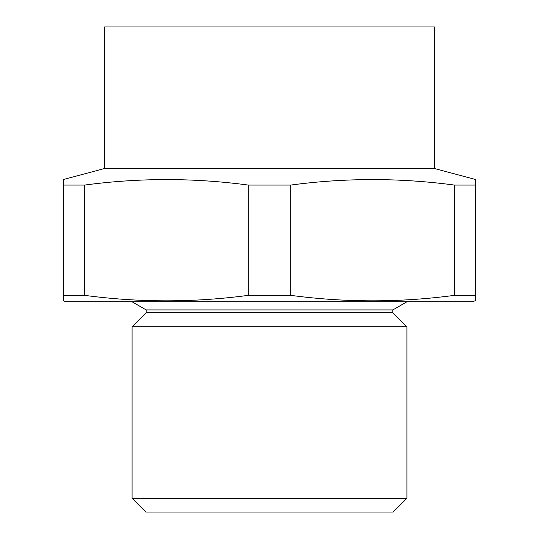 <?xml version="1.0" encoding="UTF-8"?>
<svg xmlns="http://www.w3.org/2000/svg" width="539" height="539" viewBox="0 0 539 539"><rect width="100%" height="100%" fill="white"/><g stroke="black" fill="none" stroke-linecap="round" stroke-linejoin="round"><path stroke-width="0.81" d="M392.837 309.925L392.837 312.674L146.163 312.674L146.163 309.925L392.837 309.925L406.925 301.793M132.075 498.305L132.075 326.762L406.925 326.762L406.925 498.305L393.18 512.05L145.82 512.05L132.075 498.305L406.925 498.305M475.634 300.877L475.634 295.352L454.37 295.352C399.837 302.655 345.297 302.655 290.757 295.352L248.243 295.352C193.703 302.655 139.163 302.655 84.63 295.352L63.366 295.352L63.366 300.877L66.802 301.793L472.198 301.793L475.634 300.634M104.593 168.491L434.407 168.491L475.634 179.541L475.634 185.066L454.37 185.066C399.837 177.762 345.297 177.762 290.757 185.066L248.243 185.066C193.703 177.762 139.163 177.762 84.63 185.066L63.366 185.066L63.366 179.541L104.593 168.491L104.593 26.95L434.407 26.95L434.407 168.491M454.37 295.352L454.37 185.066M475.634 295.352L475.634 185.066M290.757 295.352L290.757 185.066M248.243 295.352L248.243 185.066M84.63 295.352L84.63 185.066M63.366 295.352L63.366 185.066M392.837 312.674L406.925 326.762M146.163 312.674L132.075 326.762M146.163 309.925L132.075 301.793"/></g></svg>

